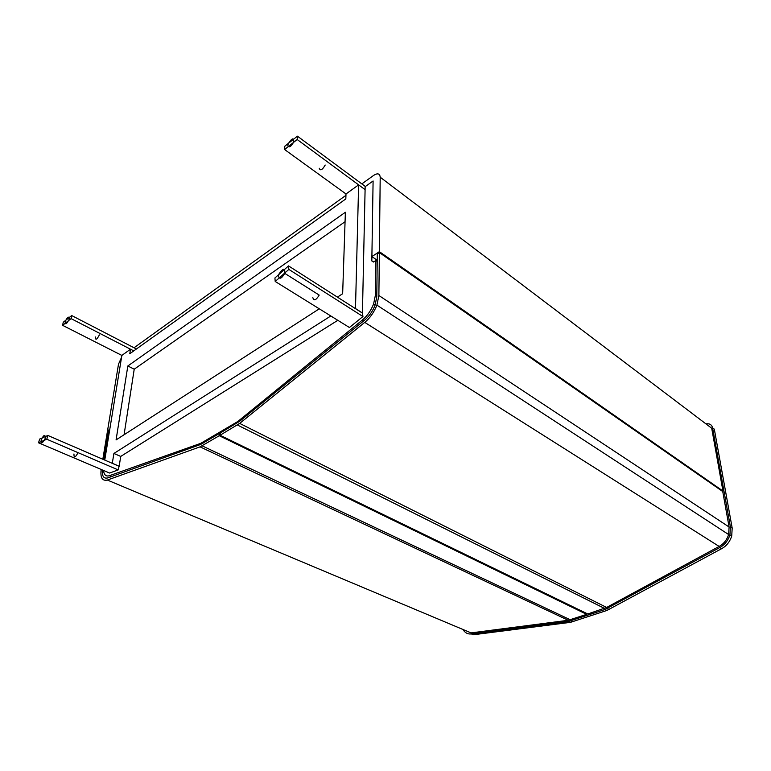<?xml version="1.0" encoding="UTF-8"?>
<svg xmlns="http://www.w3.org/2000/svg" width="771" height="771" viewBox="0 0 771 771"><rect width="100%" height="100%" fill="white"/><g stroke="black" fill="none" stroke-linecap="round" stroke-linejoin="round"><path stroke-width="1.16" d="M361.84 183.893L373.819 175.277C377.684 172.906 379.814 173.552 380.199 177.205L379.371 251.664L371.892 256.589L373.097 180.983L365.155 186.659L373.097 180.983L371.824 260.945L373.829 261.803L375.872 260.463L377.221 261.388M375.872 260.463L375.419 295.071L373.598 303.996C370.851 310.809 367.083 316.177 362.293 320.11L237.709 421.573L200.807 443.315L109.54 475.659C106.099 476.767 104.075 475.032 103.478 470.435M104.673 460.036L108.836 435.133M109.79 429.312L107.516 430.806L118.493 364.191L121.548 357.387M134.038 347.769L345.948 195.333M379.371 251.664L722.957 491.031L722.34 491.262M380.199 177.205L711.7 428.233L722.957 491.031M371.892 256.589L377.231 260.261M107.516 430.806L108.036 431.037M102.832 459.246L107.391 431.606L108.605 430.661L109.501 431.066M108.605 430.661L109.492 431.114L108.682 430.758L103.931 459.718L108.682 430.758M219.176 433.649L200.585 444.481L107.921 477.875C103.806 478.955 101.926 476.305 102.292 469.934C101.926 476.305 103.806 478.955 107.921 477.875L200.585 444.481L219.176 433.649L220.053 434.121M219.301 433.755L219.109 435.644L586.673 614.342L568.246 620.289L471.062 632.885L107.362 480.054C102.254 481.2 100.182 477.663 101.155 469.443M586.731 613.485L586.798 614.15M219.109 435.644L586.673 614.342M218.945 435.914L200.055 446.852L107.362 480.054M220.294 432.984L239.579 421.323L364.432 320.302C368.933 316.64 372.48 311.609 375.063 305.2L376.778 296.816L377.308 253.919L379.361 252.57L722.745 491.541L729.096 527.017L728.643 534.554C726.831 539.999 723.661 543.95 719.141 546.427L606.623 607.452L587.762 613.986L220.072 435.249L220.294 432.984L239.579 421.323L364.432 320.302C368.933 316.64 372.48 311.609 375.063 305.2L376.778 296.816L377.308 253.919M379.361 252.57L378.879 295.505L376.913 305.133C373.945 312.457 369.897 318.211 364.75 322.384L239.675 423.395L220.072 435.249M362.428 313.093L288.527 265.908L274.919 277.974L275.208 281.473L349.417 327.511L362.948 316.524L362.428 313.093L365.165 186.36L297.423 136.178L284.836 146.182L284.576 149.516L297.192 139.522L297.423 136.178M362.505 313.036L355.489 308.554L358.621 184.867L365.097 189.647L297.192 139.522M358.621 184.867L345.996 193.964L284.576 149.516M362.948 316.524L288.855 269.407L288.527 265.908M275.208 281.473L288.855 269.407M104.75 460.075L121.866 355.421L130.501 349.205L133.769 350.892L71.086 318.625L71.703 315.551L63.232 322.278L62.615 325.343L71.086 318.625M121.866 355.421L62.615 325.343M136.409 348.993L71.703 315.551M38.55 442.805L109.617 473.047L118.175 469.915L46.79 439.219L47.869 435.461L39.629 439.085L38.55 442.805L46.79 439.219M118.175 469.915L119.1 466.282L47.869 435.461M345.996 193.964L345.822 198.918L129.779 353.744L130.501 349.205M337.409 297.114L342.652 293.741L345.379 212.266L127.832 365.984L134.221 369.203L345.061 221.72M319.281 308.814L116.074 439.913L127.832 365.984M330.826 315.975L113.925 453.444L120.71 456.432L337.814 320.312M134.221 369.203L124.073 434.757M113.925 453.444L112.267 463.323M120.71 456.432L119.187 466.253L112.354 463.294M705.918 423.857C709.561 423.337 711.787 424.667 712.587 427.857L730.416 526.911L729.925 534.939C727.997 540.712 724.624 544.914 719.835 547.535L604.965 609.514L568.574 621.416L471.37 633.926C467.833 634.36 465.009 632.866 462.889 629.454M712.587 427.857L714.312 429.158L732.19 528.087L731.718 536.105C729.79 541.868 726.427 546.061 721.637 548.673L606.873 610.468L570.511 622.332L473.327 634.755L471.37 633.926M319.233 168.242C320.331 171.056 322.326 169.986 325.198 165.042M287.834 145.362C288.846 148.167 290.821 147.02 293.761 141.951C293.876 137.325 292.026 137.942 288.2 143.811L287.834 145.362M312.814 297.587C313.922 301.124 316.052 300.285 319.194 295.091L284.778 273.377C285.145 267.682 283.198 267.913 278.929 274.081L278.447 276.076C279.449 279.613 281.56 278.716 284.778 273.377M95.353 336.966C95.45 340.522 96.78 339.847 99.353 334.922M69.265 318.78C68.86 315.927 67.501 316.852 65.178 321.546C65.169 325.121 66.479 324.408 69.111 319.396L69.265 318.78M73.968 453.965C73.871 458.244 75.23 457.81 78.044 452.664M45.412 437.61C45.094 434.121 43.677 434.892 41.171 439.933C40.998 444.269 42.347 443.759 45.21 438.391L45.412 437.61M371.824 260.945L373.415 262.034M375.419 295.071L376.788 295.977M362.293 320.11L363.633 320.958M239.579 420.253L240.398 420.667M237.709 421.573L238.644 422.036M202.522 442.496L203.496 442.959M200.807 443.315L201.954 443.865M109.54 475.659L111.622 476.545M202.147 445.85L570.338 619.807M200.055 446.852L568.246 620.289M378.879 295.505L729.096 527.017M364.75 322.384L719.141 546.427M239.675 423.395L606.623 607.452M237.401 424.994L604.474 608.396M730.416 526.911L732.19 528.087M719.835 547.535L721.637 548.673M607.249 608.512L609.157 609.476M604.965 609.514L606.873 610.468M570.8 620.906L572.737 621.821M568.574 621.416L570.511 622.332M373.598 303.996L375.14 304.998M376.913 305.133L728.643 534.554M729.925 534.939L731.718 536.105"/></g></svg>
